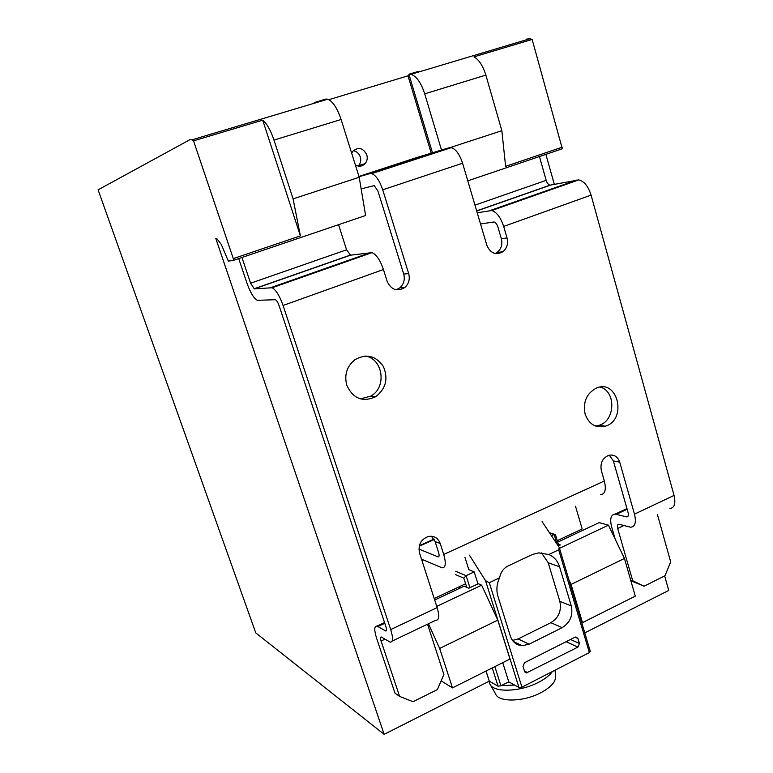 <?xml version="1.0" encoding="UTF-8"?>
<svg xmlns="http://www.w3.org/2000/svg" width="773" height="773" viewBox="0 0 773 773"><rect width="100%" height="100%" fill="white"/><g stroke="black" fill="none" stroke-linecap="round" stroke-linejoin="round"><path stroke-width="1.16" d="M434.697 600.032L464.129 586.176L468.767 588.214L478.274 583.731L481.627 585.161L497.802 620.13L509.967 659.031L452.476 687.883L439.673 648.441L497.802 620.13M436.755 606.39L481.627 585.161M557.71 542.134L599.152 522.625L608.448 525.167L559.517 548.318M558.435 545.893L560.357 544.975L558.367 544.337M428.455 623.763L439.673 648.441M581.586 622.265L582.484 622.642L635.28 596.138L624.439 558.454L608.448 525.167M582.484 622.642L571.092 584.436L624.439 558.454M571.092 584.436L568.938 579.885M664.654 575.943L668.742 590.427L584.794 632.884M502.74 662.654L508.769 681.825L500.923 685.815L498.025 686.163L489.29 681.148L384.152 734.35L255.776 632.913L98.103 189.839L189.829 139.729L191.994 139.816L193.54 140.86L262.714 120.144C266.898 123.622 270.656 130.26 273.99 140.068L341.115 119.486C337.27 108.123 332.825 101.36 327.791 99.195L325.906 99.041L314.225 102.548M418.087 71.512L413.429 73.58M409.255 75.445L328.911 99.669M341.115 119.486L359.203 177.278L293.093 198.874L273.99 140.068M293.093 198.874L300.388 235.881L233.301 258.607L233.688 260.279L365.61 215.512L359.203 177.278M233.688 260.279L228.335 261.139L221.3 244.413L216.769 238.586L215.812 238.499L384.152 734.35M554.347 184.409L545.873 154.349M441.47 149.972L424.725 93.842L485.859 75.097C482.99 65.85 479.028 59.772 473.984 56.854L532.153 39.433L529.93 38.737L526.384 39.143M532.153 39.433L562.319 148.774L467.8 180.843M233.301 258.607L193.54 140.86M485.859 75.097L501.851 130.695L450.273 147.537M418.203 71.464L408.898 74.237L410.994 74.314C416.512 76.237 421.082 82.75 424.725 93.842M355.367 164.997C359.02 166.939 362.276 166.475 365.127 163.605C367.156 161.093 367.706 158.175 366.789 154.842C363.175 147.933 358.537 146.706 352.884 151.179L351.667 153.18M431.15 152.996L408.038 75.986M501.851 130.695L505.61 166.359L562.193 147.189M419.285 71.831L419.092 71.193M432.407 152.619L408.898 74.237M509.436 682.192L507.842 682.288M514.586 685.062L501.223 685.661M495.116 684.491L489.763 681.419M552.463 671.495C549.738 675.293 545.187 678.849 538.82 682.173C520.161 692.164 492.865 692.869 489.85 683.883L489 681.332M555.043 670.172L555.536 676.124C556 681.583 551.159 687.091 541.013 692.647C523.794 701.942 498.527 702.473 495.628 693.99L490.478 684.984M300.388 235.881L262.714 120.144M441.141 680.849L452.476 687.883M358.199 166.079L358.653 165.606C360.653 163.132 361.204 160.253 360.295 156.958C359.039 153.441 356.72 151.344 353.319 150.687M669.824 508.537C674.471 507.88 675.873 503.503 674.046 495.416L591.084 195.115C588.224 186.254 584.117 181.182 578.755 179.916L550.028 185.172C548.376 184.776 547.091 183.172 546.173 180.341L539.438 156.532M495.222 253.515L497.155 252.404C501.271 248.945 502.672 244.374 501.339 238.683L507.03 237.958L503.667 226.431C500.643 217.339 496.653 212.044 491.696 210.536L477.231 212.768M238.693 258.578L247.109 283.546C250.404 292.725 253.805 298.31 257.312 300.311L275.439 299.721C276.705 300.436 277.922 302.398 279.072 305.615L385.959 626.806C386.838 629.676 386.761 631.068 385.746 630.99L377.127 626.072C374.19 625.869 374.016 629.927 376.596 638.247L395.003 693.178L399.612 696.396L381.089 641.02C380.239 638.247 380.297 636.894 381.273 636.971L390.056 642.092C393.099 642.353 393.322 638.179 390.713 629.58L283.063 305.48C279.604 295.808 275.971 289.894 272.164 287.749L254.317 288.87L350.527 255.187L372.016 252.626C376.374 254.472 380.181 260.105 383.437 269.516L387.167 281.42C391.283 289.914 397.158 291.943 404.81 287.508C408.82 283.826 410.115 279.188 408.685 273.613L382.732 189.81C379.659 180.766 375.997 175.365 371.765 173.625L369.948 173.596L449.277 147.691L451.297 147.643C455.906 149.179 459.674 154.378 462.583 163.219L486.845 245.283C490.411 253.293 495.735 255.467 502.808 251.805C506.962 248.317 508.363 243.698 507.03 237.958M241.939 257.477L250.597 283.218L254.317 288.87M338.574 224.692L346.575 249.814L350.527 255.187M361.155 188.883L374.258 185.626L377.92 191.008L403.709 274.038L408.685 273.613M359.03 176.727L369.948 173.596M358.943 176.428L416.425 157.634L449.277 147.691M585.093 414.048C582.823 401.979 586.601 393.322 596.447 388.056C617.965 378.654 627.415 419.855 605.356 426.194C595.732 428.397 588.987 424.338 585.093 414.048M346.816 385.341C344.14 375.011 346.768 366.508 354.71 359.851C366.112 353.396 375.639 355.561 383.302 366.344C388.51 378.673 385.92 388.819 375.533 396.8C362.634 402.462 353.068 398.636 346.816 385.341M390.713 629.58L437.141 607.588L419.488 552.898C417.98 544.685 420.995 539.196 428.532 536.433C434.165 535.66 438.059 538.018 440.224 543.496L443.721 554.463L604.341 481.009L601.317 470.477C600.051 463.066 602.544 458.012 608.795 455.297C614.062 454.311 617.695 456.592 619.714 462.138L634.478 514.151L674.046 495.416M600.206 387.08C616.274 391.254 615.385 420.879 599.094 425.305L595.481 426.029M365.243 356.024C383.147 358.701 387.06 387.389 370.827 396.105L360.373 398.868M480.545 223.967L493.995 221.967C495.657 222.469 496.991 224.238 497.996 227.262L501.339 238.683M609.279 455.171L613.385 460.959L628.082 512.547C628.739 515.272 628.314 516.731 626.826 516.915L627.927 516.393M431.411 536.23L435.093 541.525L438.571 552.395C439.412 555.381 439.228 556.869 438.011 556.86L438.861 556.463M396.172 289.788L399.854 287.807C403.835 284.155 405.12 279.565 403.709 274.038M630.845 580.726L644.112 586.214L664.973 575.779L670.693 561.903L657.408 514.47M626.826 516.915L615.163 514.113C610.854 514.673 609.675 518.905 611.627 526.809L615.211 539.254M630.652 580.059L632.71 580.755L617.685 528.481L623.85 525.543M634.478 514.151C636.411 522.316 635.155 526.664 630.71 527.215L618.854 524.249C617.434 524.432 617.038 525.843 617.685 528.481M399.612 696.396L413.101 701.71L437.402 689.555L443.886 674.433L427.546 624.197M644.112 586.214L632.71 580.755M437.141 607.588C439.615 616.11 439.18 620.323 435.846 620.236L392.133 641.097M421.507 559.159L442.04 567.807C445.683 567.855 446.243 563.401 443.721 554.463M438.011 556.86L418.898 549.052M434.213 598.515L465.607 583.76M557.265 540.665L582.175 528.954L575.499 506.228M604.341 481.009C606.399 489.638 605.133 494.189 600.553 494.672M469.433 555.169L485.55 580.707L489.299 582.687L499.6 577.817C496.691 583.963 496.14 590.128 497.938 596.312L510.335 636.073C512.441 641.996 516.383 645.213 522.162 645.735L529.061 644.209L562.174 627.647C570.145 622.632 573.189 615.395 571.286 605.935L559.565 566.783C557.652 560.802 554.057 556.715 548.772 554.531L558.676 549.845L559.285 547.545L542.105 521.64M559.285 547.545L590.301 651.455L589.364 652.567L521.93 687.168L518.973 687.516L508.769 681.825M579.421 643.474L577.943 638.546L576.02 636.971L574.957 637.213L524.567 662.683L523.012 666.365L524.567 671.37L526.394 672.935L577.924 647.088L579.421 643.474L570.503 639.464M464.921 557.256L468.834 569.682L474.197 571.885L477.975 583.866M558.782 545.719L555.478 534.655L554.164 534.501L556.869 543.574M581.634 622.275L587.296 641.397M455.693 571.266L466.109 575.663L463.839 578.165L466.737 587.325M486.072 671.022L489.29 681.148L485.937 671.09M551.574 535.708L554.164 534.501L549.864 533.167M469.907 587.673L466.109 575.663L474.197 571.885M548.772 554.531L538.762 552.879L532.616 554.396L508.267 565.855C503.581 568.155 500.691 572.146 499.6 577.817M512.48 640.421L518.152 638.923L550.84 622.69C558.724 617.762 561.72 610.641 559.836 601.336L548.221 562.783L541.486 552.888M490.169 210.527L577.083 179.974M476.709 211L550.521 185.153M370.711 252.52L271.062 287.546M503.667 226.431L591.084 195.115M382.732 189.81L462.583 163.219M383.437 269.516L283.063 305.48M474.98 205.125L546.173 180.341M250.597 283.218L346.575 249.814M613.385 460.959L619.714 462.138M381.089 641.02L384.973 639.165M419.198 546.25L434.213 539.477M437.75 556.773L438.967 556.222M422.01 560.705L423.517 560.01M626.381 516.847L628.149 516.006M385.418 630.845L386.539 630.314M616.429 514.296L627.145 509.252M378.045 626.488L384.799 623.309M435.093 541.525L440.224 543.496M489.299 582.687L521.93 687.168M558.676 549.845L589.364 652.567M485.55 580.707L518.973 687.516M494.855 666.616L500.923 685.815M492.256 667.92L498.025 686.163M459.288 586.726L459.761 588.234M455.423 574.571L463.839 578.165M577.924 647.088L566.087 641.696M577.943 638.546L574.948 637.223M527.669 672.674L524.452 670.974M550.84 622.69L562.174 627.647M559.836 601.336L571.286 605.935M548.221 562.783L559.565 566.783M518.152 638.923L529.061 644.209M191.994 139.816L327.791 99.195M410.994 74.314L529.93 38.737M358.653 165.606L365.127 163.605M371.765 173.625L451.297 147.643M476.67 210.855L550.028 185.172M253.998 288.812L350.14 255.158M419.333 545.68L433.982 539.081M385.746 630.99L386.442 630.662M615.163 514.113L626.951 508.566M377.127 626.072L384.558 622.574M399.854 287.807L404.81 287.508M497.155 252.404L502.808 251.805M372.016 252.626L272.164 287.749M491.696 210.536L578.755 179.916M375.533 396.8L370.827 396.105M605.356 426.194L599.094 425.305M459.152 586.794L459.626 588.301M549.603 532.781L554.628 534.327M526.394 672.935L525.022 672.201M513.204 641.329L522.162 645.735"/></g></svg>
